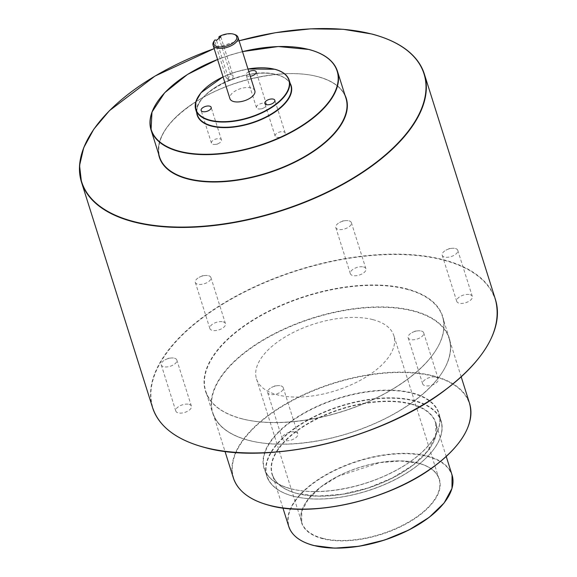 <?xml version="1.0" encoding="UTF-8"?>
<svg xmlns="http://www.w3.org/2000/svg" width="577" height="577" viewBox="0 0 577 577"><rect width="100%" height="100%" fill="white"/><g stroke="black" fill="none" stroke-linecap="round" stroke-linejoin="round"><path stroke-width="0.43" stroke-dasharray="2.88 2.16" d="M218.82 37.18A13.062 6.361 162.5 0 1 234.175 34.368A13.062 6.361 162.5 0 1 234.796 34.548M248.593 440.345A124.105 60.397 -17.5 0 0 386.482 417.928A124.105 60.397 -17.5 0 0 449.288 338.216A124.105 60.397 -17.5 0 0 413.269 310.729A124.105 60.397 -17.5 0 0 275.38 333.138A124.105 60.397 -17.5 0 0 212.574 412.851A124.105 60.397 -17.5 0 0 248.593 440.345M248.817 71.656A5.251 2.553 -17.5 0 0 246.177 75.017A5.251 2.553 -17.5 0 0 247.699 76.186A5.251 2.553 -17.5 0 0 250.267 76.265M257.998 108.837A5.251 2.553 -17.5 0 0 260.314 108.945A5.251 2.553 -17.5 0 0 264.071 107.762A5.251 2.553 -17.5 0 0 266.487 104.516A5.251 2.553 -17.5 0 0 264.966 103.348A5.251 2.553 -17.5 0 0 259.131 104.3A5.251 2.553 -17.5 0 0 256.469 107.668A5.251 2.553 -17.5 0 0 257.998 108.837M212.956 144.279A5.251 2.553 -17.5 0 0 215.279 144.394A5.251 2.553 -17.5 0 0 219.029 143.211A5.251 2.553 -17.5 0 0 221.453 139.959A5.251 2.553 -17.5 0 0 219.931 138.797A5.251 2.553 -17.5 0 0 214.096 139.742A5.251 2.553 -17.5 0 0 211.434 143.118A5.251 2.553 -17.5 0 0 212.956 144.279M276.664 137.268A5.251 2.553 -17.5 0 0 278.979 137.376A5.251 2.553 -17.5 0 0 282.737 136.194A5.251 2.553 -17.5 0 0 285.153 132.948A5.251 2.553 -17.5 0 0 283.632 131.78A5.251 2.553 -17.5 0 0 277.797 132.732A5.251 2.553 -17.5 0 0 275.135 136.1A5.251 2.553 -17.5 0 0 276.664 137.268M295.417 432.022A8.165 3.974 162.5 0 1 297.79 433.832A8.165 3.974 162.5 0 1 293.657 439.075A8.165 3.974 162.5 0 1 284.584 440.547A8.165 3.974 162.5 0 1 282.218 438.736A8.165 3.974 162.5 0 1 286.351 433.493A8.165 3.974 162.5 0 1 295.417 432.022M280.869 385.876A8.165 3.974 162.5 0 1 283.242 387.679A8.165 3.974 162.5 0 1 279.109 392.923A8.165 3.974 162.5 0 1 270.036 394.401A8.165 3.974 162.5 0 1 267.663 392.591A8.165 3.974 162.5 0 1 271.428 387.542A8.165 3.974 162.5 0 1 277.263 385.703A8.165 3.974 162.5 0 1 280.869 385.876M189.018 404.354A8.165 3.974 162.5 0 1 191.391 406.165A8.165 3.974 162.5 0 1 187.258 411.408A8.165 3.974 162.5 0 1 178.185 412.88A8.165 3.974 162.5 0 1 175.819 411.076A8.165 3.974 162.5 0 1 179.945 405.833A8.165 3.974 162.5 0 1 189.018 404.354M174.47 358.209A8.165 3.974 162.5 0 1 176.836 360.019A8.165 3.974 162.5 0 1 172.711 365.263A8.165 3.974 162.5 0 1 163.637 366.734A8.165 3.974 162.5 0 1 161.264 364.931A8.165 3.974 162.5 0 1 165.029 359.875A8.165 3.974 162.5 0 1 170.857 358.036A8.165 3.974 162.5 0 1 174.47 358.209M223.083 321.836A8.165 3.974 162.5 0 1 225.456 323.647A8.165 3.974 162.5 0 1 221.323 328.89A8.165 3.974 162.5 0 1 212.249 330.369A8.165 3.974 162.5 0 1 209.884 328.558A8.165 3.974 162.5 0 1 214.009 323.315A8.165 3.974 162.5 0 1 223.083 321.836M208.535 275.691A8.165 3.974 162.5 0 1 210.901 277.501A8.165 3.974 162.5 0 1 206.775 282.744A8.165 3.974 162.5 0 1 197.702 284.216A8.165 3.974 162.5 0 1 195.329 282.413A8.165 3.974 162.5 0 1 199.094 277.357A8.165 3.974 162.5 0 1 204.922 275.525A8.165 3.974 162.5 0 1 208.535 275.691M363.546 266.985A8.165 3.974 162.5 0 1 365.919 268.795A8.165 3.974 162.5 0 1 361.786 274.039A8.165 3.974 162.5 0 1 352.713 275.51A8.165 3.974 162.5 0 1 350.347 273.707A8.165 3.974 162.5 0 1 354.48 268.456A8.165 3.974 162.5 0 1 363.546 266.985M348.998 220.84A8.165 3.974 162.5 0 1 351.371 222.65A8.165 3.974 162.5 0 1 347.239 227.893A8.165 3.974 162.5 0 1 338.165 229.365A8.165 3.974 162.5 0 1 335.792 227.554A8.165 3.974 162.5 0 1 339.557 222.506A8.165 3.974 162.5 0 1 345.392 220.666A8.165 3.974 162.5 0 1 348.998 220.84M469.952 294.652A8.165 3.974 162.5 0 1 472.318 296.455A8.165 3.974 162.5 0 1 468.185 301.706A8.165 3.974 162.5 0 1 459.119 303.177A8.165 3.974 162.5 0 1 456.746 301.367A8.165 3.974 162.5 0 1 460.879 296.124A8.165 3.974 162.5 0 1 469.952 294.652M455.397 248.499A8.165 3.974 162.5 0 1 457.77 250.31A8.165 3.974 162.5 0 1 453.637 255.553A8.165 3.974 162.5 0 1 444.564 257.032A8.165 3.974 162.5 0 1 442.198 255.222A8.165 3.974 162.5 0 1 445.956 250.173A8.165 3.974 162.5 0 1 451.791 248.334A8.165 3.974 162.5 0 1 455.397 248.499M435.887 377.17A8.165 3.974 162.5 0 1 438.253 378.974A8.165 3.974 162.5 0 1 434.12 384.217A8.165 3.974 162.5 0 1 425.054 385.696A8.165 3.974 162.5 0 1 422.681 383.885A8.165 3.974 162.5 0 1 426.814 378.642A8.165 3.974 162.5 0 1 435.887 377.17M421.333 331.018A8.165 3.974 162.5 0 1 423.706 332.828A8.165 3.974 162.5 0 1 419.573 338.072A8.165 3.974 162.5 0 1 410.499 339.55A8.165 3.974 162.5 0 1 408.134 337.74A8.165 3.974 162.5 0 1 411.891 332.691A8.165 3.974 162.5 0 1 417.726 330.852A8.165 3.974 162.5 0 1 421.333 331.018M372.937 319.644A72.002 35.046 162.5 0 1 393.839 335.598A72.002 35.046 162.5 0 1 357.401 381.844A72.002 35.046 162.5 0 1 277.393 394.848A72.002 35.046 162.5 0 1 256.491 378.901A72.002 35.046 162.5 0 1 292.936 332.648A72.002 35.046 162.5 0 1 372.937 319.644M254.854 90.805A13.062 6.361 -17.5 0 0 251.06 87.913A13.062 6.361 -17.5 0 0 236.548 90.272A13.062 6.361 -17.5 0 0 229.934 98.66M214.103 41.068A13.062 6.361 162.5 0 1 214.485 40.585L214.969 39.914M219.145 38.212L230.62 74.621L227.475 79.438L226.285 78.025L214.485 40.585M220.818 36.899L232.892 75.205A3.267 2.25 -75.4 0 1 232.387 78.71A3.267 2.25 -75.4 0 1 229.906 80.073A3.267 2.25 -75.4 0 1 228.557 78.616L216.483 40.311M296.996 493.472A85.879 41.796 -17.5 0 0 414.142 464.269A85.879 41.796 -17.5 0 0 410.954 403.785A85.879 41.796 -17.5 0 0 293.816 432.988A85.879 41.796 -17.5 0 0 296.996 493.472M410.853 404.138A85.62 41.667 162.5 0 1 435.7 423.1A85.62 41.667 162.5 0 1 392.374 478.095A85.62 41.667 162.5 0 1 297.242 493.559A85.62 41.667 162.5 0 1 272.387 474.59A85.62 41.667 162.5 0 1 315.72 419.594A85.62 41.667 162.5 0 1 410.853 404.138M414.582 400.662A91.447 44.508 -17.5 0 0 312.972 417.171A91.447 44.508 -17.5 0 0 266.697 475.91A91.447 44.508 -17.5 0 0 293.239 496.162A91.447 44.508 -17.5 0 0 394.841 479.653A91.447 44.508 -17.5 0 0 441.124 420.914A91.447 44.508 -17.5 0 0 414.582 400.662M293.484 496.242A91.18 44.379 162.5 0 1 290.094 432.022A91.18 44.379 162.5 0 1 414.474 401.015A91.18 44.379 162.5 0 1 417.856 465.235A91.18 44.379 162.5 0 1 293.484 496.242M412.259 393.298A91.447 44.508 162.5 0 1 438.801 413.558A91.447 44.508 162.5 0 1 392.526 472.289A91.447 44.508 162.5 0 1 290.916 488.806A91.447 44.508 162.5 0 1 264.374 468.553A91.447 44.508 162.5 0 1 310.657 409.814A91.447 44.508 162.5 0 1 412.259 393.298M290.678 488.726A91.707 44.631 -17.5 0 0 415.765 457.539A91.707 44.631 -17.5 0 0 412.367 392.944A91.707 44.631 -17.5 0 0 287.274 424.131A91.707 44.631 -17.5 0 0 290.678 488.726M406.475 289.178A124.105 60.397 162.5 0 1 442.494 316.665A124.105 60.397 162.5 0 1 379.688 396.377A124.105 60.397 162.5 0 1 241.799 418.794A124.105 60.397 162.5 0 1 205.78 391.3A124.105 60.397 162.5 0 1 268.579 311.587A124.105 60.397 162.5 0 1 406.475 289.178M241.554 418.707A124.365 60.527 -17.5 0 0 411.192 376.42A124.365 60.527 -17.5 0 0 406.576 288.825A124.365 60.527 -17.5 0 0 236.938 331.111A124.365 60.527 -17.5 0 0 241.554 418.707M196.418 444.961A179.49 87.358 162.5 0 1 202.592 317.79A179.49 87.358 162.5 0 1 443.158 260.032A179.49 87.358 162.5 0 1 480.937 355.252M495.434 299.499A179.757 87.488 -17.5 0 0 443.259 259.679A179.757 87.488 -17.5 0 0 243.537 292.142A179.757 87.488 -17.5 0 0 152.566 407.6M95.955 126.334A179.757 87.488 162.5 0 1 372.158 34.173A179.757 87.488 162.5 0 1 380.474 36.625M239.087 40.801A179.49 87.358 -17.5 0 0 214.168 48.656M199.75 94.412A48.987 23.845 162.5 0 1 274.969 69.37A48.987 23.845 162.5 0 1 277.14 70.005M247.98 69.016A48.728 23.715 -17.5 0 0 223.068 76.871M322.622 538.298A72.002 35.046 162.5 0 1 301.721 522.351A72.002 35.046 162.5 0 1 338.158 476.097A72.002 35.046 162.5 0 1 418.166 463.093A72.002 35.046 162.5 0 1 439.068 479.047A72.002 35.046 162.5 0 1 402.631 525.294A72.002 35.046 162.5 0 1 322.622 538.298M418.412 463.172A72.269 35.175 -17.5 0 0 319.831 487.753A72.269 35.175 -17.5 0 0 322.514 538.651A72.269 35.175 -17.5 0 0 421.095 514.078A72.269 35.175 -17.5 0 0 418.412 463.172M309.698 544.262A85.36 41.544 162.5 0 1 312.734 483.778A85.36 41.544 162.5 0 1 427.095 456.342A85.36 41.544 162.5 0 1 445.105 501.564M452.051 474.95A85.62 41.667 -17.5 0 0 427.196 455.989A85.62 41.667 -17.5 0 0 332.071 471.445A85.62 41.667 -17.5 0 0 288.738 526.44M413.168 311.082A123.839 60.275 162.5 0 1 449.108 338.511A123.839 60.275 162.5 0 1 386.439 418.058A123.839 60.275 162.5 0 1 248.831 440.424A123.839 60.275 162.5 0 1 212.891 412.988A123.839 60.275 162.5 0 1 275.561 333.448A123.839 60.275 162.5 0 1 413.168 311.082M263.595 503.613A123.579 60.145 162.5 0 1 267.908 416.053A123.579 60.145 162.5 0 1 433.515 376.298A123.579 60.145 162.5 0 1 459.552 441.831M469.563 403.381A123.839 60.275 -17.5 0 0 433.615 375.944A123.839 60.275 -17.5 0 0 296.015 398.31A123.839 60.275 -17.5 0 0 233.339 477.857M158.588 153.886A97.975 47.682 162.5 0 1 212.055 92.818A97.975 47.682 162.5 0 1 317.833 76.654A97.975 47.682 162.5 0 1 344.974 95.118M345.948 98.22A97.715 47.559 -17.5 0 0 317.588 76.575A97.715 47.559 -17.5 0 0 209.018 94.224A97.715 47.559 -17.5 0 0 159.569 156.987C155.249 138.473 168.08 119.634 198.07 100.456C233.317 78.515 286.459 67.978 317.696 76.691C333.131 80.859 342.55 88.036 345.948 98.22M158.971 99.633A97.715 47.559 162.5 0 1 309.077 49.586A97.715 47.559 162.5 0 1 313.542 50.899M242.506 51.641A97.455 47.429 -17.5 0 0 217.587 59.496M196.721 112.775A49.247 23.967 162.5 0 1 224.33 82.489A49.247 23.967 162.5 0 1 276.852 74.678A49.247 23.967 162.5 0 1 290.159 83.312M290.83 85.446A48.987 23.845 -17.5 0 0 276.614 74.592A48.987 23.845 -17.5 0 0 222.181 83.441A48.987 23.845 -17.5 0 0 197.392 114.91C188.326 95.162 246.927 65.136 276.722 74.714C284.454 76.806 289.156 80.383 290.83 85.446M230.62 74.621L232.892 75.205M226.285 78.025L228.557 78.616M282.925 508.005L272.387 474.59C275.359 483.504 283.61 489.786 297.133 493.443L318.158 496.069L342.608 494.172L368.162 487.94L392.353 477.958L412.887 465.185L427.788 450.853L435.628 436.356L435.7 423.1L446.237 456.515M266.697 475.91C269.964 485.603 278.85 492.39 293.347 496.278C314.602 501.334 339.413 499.523 367.78 490.839C385.09 485.279 400.272 477.893 413.32 468.69C435.714 452.173 444.982 436.248 441.124 420.914L438.801 413.558C444.954 431.048 425.047 456.169 391.675 472.577C359.392 489.08 316.924 495.852 290.808 488.69C276.369 484.788 267.555 478.081 264.374 468.553L266.697 475.91M449.288 338.216L442.494 316.665C444.593 323.372 444.29 330.628 441.593 338.432C433.644 362.421 400.777 389.223 359.363 405.386C318.937 421.621 272.171 426.886 241.691 418.678C222.08 413.384 210.107 404.261 205.78 391.3L212.574 412.851M239.08 40.765L214.161 48.619M223.054 76.842L235.012 72.161L247.973 68.98M256.491 378.901L301.721 522.351L301.785 511.222L308.378 499.033L320.906 486.981L338.172 476.234L380.019 462.595L400.597 461.001L418.275 463.208C429.649 466.281 436.58 471.56 439.068 479.047L393.839 335.598M461.211 376.889L449.108 338.511C451.2 345.205 450.904 352.446 448.214 360.228C440.28 384.167 407.477 410.918 366.15 427.045C325.81 443.244 279.145 448.502 248.73 440.309C229.156 435.029 217.212 425.927 212.891 412.988L224.994 451.373M217.579 59.46L229.43 55.277L242.491 51.605M266.487 104.516L256.195 71.865M260.314 108.945L262.311 108.721L264.071 107.762M221.453 139.959L211.16 107.308M215.279 144.394L217.269 144.171L219.029 143.211M285.153 132.948L274.861 100.297M278.979 137.376L280.977 137.153L282.737 136.194M283.242 387.679L297.79 433.832M176.836 360.019L191.391 406.165M210.901 277.501L225.456 323.647M351.371 222.65L365.919 268.795M457.77 250.31L472.318 296.455M423.706 332.828L438.253 378.974M417.726 330.852L414.632 331.198L411.891 332.691M408.134 337.74L422.681 383.885M451.791 248.334L448.697 248.68L445.956 250.173M442.198 255.222L456.746 301.367M345.392 220.666L342.291 221.013L339.557 222.506M335.792 227.554L350.347 273.707M204.922 275.525L201.827 275.871L199.094 277.357M195.329 282.413L209.884 328.558M170.857 358.036L167.763 358.382L165.029 359.875M161.264 364.931L175.819 411.076M277.263 385.703L274.162 386.049L271.428 387.542M267.663 392.591L282.218 438.736M275.135 136.1L264.843 103.449M211.434 143.118L201.142 110.467M256.469 107.668L246.177 75.017M227.475 79.438L229.906 80.073"/><path stroke-width="0.87" d="M219.303 36.502L220.818 36.899L216.483 40.311L214.969 39.914A12.016 5.849 -17.5 0 0 214.738 40.21A12.016 5.849 -17.5 0 0 217.262 46.593A12.016 5.849 -17.5 0 0 233.375 42.72A12.016 5.849 -17.5 0 0 233.779 34.209A12.016 5.849 -17.5 0 0 233.209 34.043A12.016 5.849 -17.5 0 0 219.303 36.502L218.82 37.18L219.145 38.212M233.779 34.209L234.796 34.548A13.062 6.361 162.5 0 1 237.969 37.26A13.062 6.361 162.5 0 1 231.363 45.648A13.062 6.361 162.5 0 1 216.844 48.006A13.062 6.361 162.5 0 1 213.05 45.114A13.062 6.361 162.5 0 1 214.103 41.068L214.738 40.21M250.267 76.265A5.251 2.553 -17.5 0 0 256.195 71.865A5.251 2.553 -17.5 0 0 254.666 70.697A5.251 2.553 -17.5 0 0 248.817 71.656M202.664 111.628A5.251 2.553 -17.5 0 0 208.499 110.683A5.251 2.553 -17.5 0 0 211.16 107.308A5.251 2.553 -17.5 0 0 209.631 106.146A5.251 2.553 -17.5 0 0 203.796 107.091A5.251 2.553 -17.5 0 0 201.142 110.467A5.251 2.553 -17.5 0 0 202.664 111.628M266.365 104.617A5.251 2.553 -17.5 0 0 272.2 103.665A5.251 2.553 -17.5 0 0 274.861 100.297A5.251 2.553 -17.5 0 0 273.332 99.129A5.251 2.553 -17.5 0 0 267.497 100.081A5.251 2.553 -17.5 0 0 264.843 103.449A5.251 2.553 -17.5 0 0 266.365 104.617M213.05 45.114L229.934 98.66A13.062 6.361 -17.5 0 0 233.728 101.559A13.062 6.361 -17.5 0 0 248.24 99.194A13.062 6.361 -17.5 0 0 254.854 90.805L237.969 37.26M204.748 447.435A179.49 87.358 162.5 0 1 196.418 444.961M495.434 299.499C502.935 328.782 485.603 359.406 443.446 391.357C380.156 439.191 268.255 465.545 204.842 447.536C176.374 439.89 158.949 426.576 152.566 407.6A179.757 87.488 -17.5 0 0 204.741 447.42A179.757 87.488 -17.5 0 0 404.463 414.957A179.757 87.488 -17.5 0 0 495.434 299.499L424.333 73.986A179.757 87.488 162.5 0 1 333.362 189.444A179.757 87.488 162.5 0 1 133.633 221.907A179.757 87.488 162.5 0 1 81.465 182.094A179.757 87.488 162.5 0 1 95.955 126.334M214.168 48.656A179.49 87.358 -17.5 0 0 85.757 143.247A179.49 87.358 -17.5 0 0 133.741 221.554A179.49 87.358 -17.5 0 0 378.577 160.514A179.49 87.358 -17.5 0 0 371.913 34.086A179.49 87.358 -17.5 0 0 239.087 40.801M277.14 70.005A48.987 23.845 162.5 0 1 289.185 80.217A48.987 23.845 162.5 0 1 264.396 111.686A48.987 23.845 162.5 0 1 209.963 120.535A48.987 23.845 162.5 0 1 195.74 109.68A48.987 23.845 162.5 0 1 199.75 94.412M223.068 76.871A48.728 23.715 -17.5 0 0 210.064 120.182A48.728 23.715 -17.5 0 0 276.534 103.608A48.728 23.715 -17.5 0 0 274.724 69.29A48.728 23.715 -17.5 0 0 247.98 69.016M313.592 545.409A85.62 41.667 -17.5 0 0 408.718 529.946A85.62 41.667 -17.5 0 0 452.051 474.95L451.986 488.394L444.131 502.971L429.245 517.309L408.761 530.068L384.628 540.036L359.132 546.26L334.718 548.15L313.7 545.525C300.119 541.882 291.803 535.521 288.738 526.44A85.62 41.667 -17.5 0 0 313.592 545.409A85.36 41.544 162.5 0 1 309.698 544.262M269.293 505.308A123.579 60.145 162.5 0 1 263.595 503.613M469.563 403.381C474.734 423.59 462.79 444.701 433.738 466.714C390.139 499.66 313.08 517.814 269.394 505.409C249.769 500.136 237.753 490.955 233.339 477.857A123.839 60.275 -17.5 0 0 269.286 505.286A123.839 60.275 -17.5 0 0 406.886 482.927A123.839 60.275 -17.5 0 0 469.563 403.381L461.211 376.889M344.974 95.118A97.975 47.682 162.5 0 1 299.715 159.714A97.975 47.682 162.5 0 1 187.821 178.985A97.975 47.682 162.5 0 1 158.588 153.886M217.579 59.46L187.511 74.44L164.669 92.753L151.967 112.082L151.059 129.998L159.569 156.987A97.715 47.559 -17.5 0 0 187.929 178.632A97.715 47.559 -17.5 0 0 296.499 160.983A97.715 47.559 -17.5 0 0 345.948 98.22L337.444 71.231A97.715 47.559 162.5 0 1 287.988 133.994A97.715 47.559 162.5 0 1 179.418 151.636A97.715 47.559 162.5 0 1 151.059 129.998A97.715 47.559 162.5 0 1 158.971 99.633M217.587 59.496A97.455 47.429 -17.5 0 0 152.746 110.409A97.455 47.429 -17.5 0 0 179.519 151.282A97.455 47.429 -17.5 0 0 312.453 118.148A97.455 47.429 -17.5 0 0 308.839 49.499A97.455 47.429 -17.5 0 0 242.506 51.641M290.159 83.312A49.247 23.967 162.5 0 1 268.363 116.092A49.247 23.967 162.5 0 1 211.507 126.111A49.247 23.967 162.5 0 1 196.721 112.775M223.054 76.842L200.933 92.789L195.892 101.559L195.74 109.68L197.392 114.91A48.987 23.845 -17.5 0 0 211.608 125.757A48.987 23.845 -17.5 0 0 266.04 116.915A48.987 23.845 -17.5 0 0 290.83 85.446L289.185 80.217C287.418 74.996 282.643 71.339 274.861 69.254L247.973 68.98M459.552 441.831A123.579 60.145 162.5 0 1 269.531 505.373M445.105 501.564A85.36 41.544 162.5 0 1 313.83 545.489M480.937 355.252A179.49 87.358 162.5 0 1 204.979 447.5M380.474 36.625A179.757 87.488 162.5 0 1 424.333 73.986C417.95 55.01 400.517 41.703 372.05 34.05L343.265 29.297L310.541 28.85L275.301 32.73L239.08 40.765M313.542 50.899A97.715 47.559 162.5 0 1 337.444 71.231C333.953 60.881 324.462 53.625 308.969 49.471L278.258 46.528L242.491 51.605M214.161 48.619L155.018 76.056L109.428 110.676L93.799 129.212L83.715 147.719L79.554 165.556L81.465 182.094L152.566 407.6M233.339 477.857L224.994 451.373M282.925 508.005L288.738 526.44M446.237 456.515L452.051 474.95"/></g></svg>
